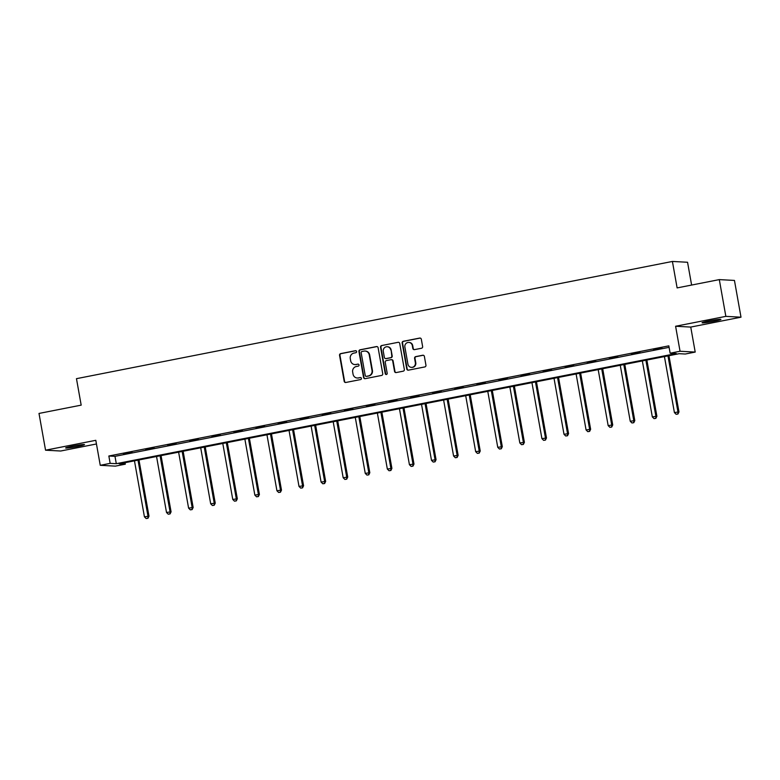 <?xml version="1.0" encoding="UTF-8"?>
<svg xmlns="http://www.w3.org/2000/svg" width="780" height="780" viewBox="0 0 780 780"><rect width="100%" height="100%" fill="white"/><g stroke="black" fill="none" stroke-linecap="round" stroke-linejoin="round"><path stroke-width="1.17" d="M356.596 351.526A1.024 0.985 -86.9 0 0 355.446 350.707L340.685 353.613A1.472 1.414 -86.9 0 0 339.553 355.329L344.185 381.303A1.472 1.414 -86.9 0 0 345.823 382.473L360.594 379.567A1.024 0.985 -86.9 0 0 360.467 377.53A1.024 0.985 -86.9 0 0 360.233 377.549L358.322 377.93A4.7 4.524 -86.9 0 1 353.048 374.185L352.667 372.021A4.7 4.524 -86.9 0 1 356.284 366.522L358.195 366.151A1.024 0.985 -86.9 0 0 358.078 364.114A1.024 0.985 -86.9 0 0 357.835 364.123L355.933 364.504A4.7 4.524 -86.9 0 1 350.659 360.76L350.279 358.595A4.7 4.524 -86.9 0 1 353.896 353.106L355.807 352.726A1.024 0.985 -86.9 0 0 356.596 351.526M355.446 350.707L355.856 350.727A1.024 0.985 -86.9 0 0 355.856 350.727L341.094 353.632A1.472 1.414 -86.9 0 0 339.963 355.348L344.594 381.322A1.472 1.414 -86.9 0 0 345.696 382.493M360.233 377.549L360.643 377.569A1.024 0.985 -86.9 0 0 360.643 377.569L358.322 377.93M357.835 364.123L358.244 364.153A1.024 0.985 -86.9 0 0 358.244 364.153L355.933 364.504M708.864 320.95A9.575 0.624 169.9 0 0 702.058 322.774A9.575 0.624 169.9 0 0 714.109 321.233A9.575 0.624 169.9 0 0 720.915 319.41A9.575 0.624 169.9 0 0 708.864 320.95M72.442 446.15A9.575 0.624 169.9 0 0 65.637 447.964A9.575 0.624 169.9 0 0 77.678 446.433A9.575 0.624 169.9 0 0 84.493 444.61A9.575 0.624 169.9 0 0 72.442 446.15M421.493 348.25A1.472 1.414 -86.9 0 0 422.623 346.525L421.327 339.241A1.472 1.414 -86.9 0 0 419.679 338.072L403.279 341.299A1.472 1.414 -86.9 0 0 402.148 343.015L406.78 368.989A1.472 1.414 -86.9 0 0 408.418 370.159L424.817 366.931A1.472 1.414 -86.9 0 0 425.948 365.215L424.378 356.411A1.472 1.414 -86.9 0 0 422.731 355.241L415.72 356.626A1.472 1.414 -86.9 0 0 414.59 358.342L415.36 362.71A3.929 3.783 -86.9 0 1 411.43 367.36A3.929 3.783 -86.9 0 1 407.93 364.172L404.888 347.071A3.929 3.783 -86.9 0 1 408.808 342.41A3.929 3.783 -86.9 0 1 412.318 345.608L412.825 348.455A1.472 1.414 -86.9 0 0 414.473 349.625L421.493 348.25M670.147 353.203L680.053 351.253L695.204 352.072L685.288 354.023L679.156 353.691L119.164 463.846L125.307 464.178L115.401 466.128L100.249 465.309L110.156 463.359L116.298 463.69L676.289 353.535L670.147 353.203L668.831 345.852L108.849 456.007L110.156 463.359M100.249 465.309L95.803 440.31L45.552 450.197L39 413.439L81.178 405.142L76.469 378.671L672.409 261.446L677.118 287.908L719.306 279.61L725.849 316.368L675.597 326.255L680.053 351.253M378.115 347.744A1.472 1.414 -86.9 0 0 376.467 346.573L360.067 349.801A1.472 1.414 -86.9 0 0 358.936 351.517L363.568 377.491A1.472 1.414 -86.9 0 0 365.206 378.661L381.605 375.433A1.472 1.414 -86.9 0 0 382.736 373.718L378.115 347.744M381.673 345.55L398.073 342.322A1.472 1.414 -86.9 0 1 399.721 343.493L404.342 369.466A1.472 1.414 -86.9 0 1 403.211 371.183L396.191 372.567A1.472 1.414 -86.9 0 1 394.543 371.397L392.671 360.857A1.472 1.414 -86.9 0 0 391.024 359.687L386.373 360.604A1.472 1.414 -86.9 0 0 385.242 362.32L387.192 373.288A1.024 0.985 -86.9 0 1 386.168 374.507A1.024 0.985 -86.9 0 1 385.242 373.678L380.543 347.266A1.472 1.414 -86.9 0 1 381.673 345.55L398.073 342.322M719.306 279.61L734.448 280.43L741 317.187L725.849 316.368M45.552 450.197L60.694 451.015L96.457 443.976M691.616 285.061L687.55 262.265L672.409 261.446M108.849 456.007L114.992 456.339L669.103 347.334M123.601 454.106L132.093 452.429L123.552 453.853M145.684 449.758L154.177 448.09L145.636 449.514M167.768 445.419L176.261 443.742L167.72 445.165M189.852 441.07L198.344 439.403L189.803 440.827M211.926 436.732L220.418 435.055L211.887 436.478M234.01 432.383L242.502 430.716L233.971 432.139M256.094 428.044L264.586 426.368L256.055 427.791M278.177 423.696L286.669 422.029L278.128 423.452M300.261 419.348L308.753 417.68L300.212 419.104M322.345 415.009L330.837 413.341L322.296 414.765M344.419 410.66L352.921 408.993L344.38 410.416M366.502 406.322L374.995 404.654L366.464 406.068M388.586 401.973L397.078 400.306L388.547 401.729M410.67 397.634L419.162 395.967L410.621 397.381M432.754 393.286L441.246 391.619L432.705 393.042M454.837 388.947L463.33 387.27L454.789 388.694M476.921 384.598L485.413 382.931L476.873 384.355M498.995 380.26L507.488 378.583L498.956 380.006M521.079 375.911L529.571 374.244L521.04 375.668M543.163 371.572L551.655 369.895L543.124 371.319M565.246 367.224L573.739 365.557L565.198 366.98M587.33 362.885L595.822 361.208L587.282 362.632M609.414 358.537L617.906 356.869L609.365 358.293M631.488 354.198L639.99 352.521L631.449 353.944M653.572 349.849L662.064 348.182L653.533 349.606M675.597 326.255L690.749 327.073L741 317.187M690.749 327.073L695.204 352.072M125.044 462.686L125.307 464.178M114.992 456.339L116.298 463.69M354.851 364.582L355.261 364.601A4.7 4.524 -86.9 0 0 356.343 364.523M357.24 377.998L357.649 378.027A4.7 4.524 -86.9 0 0 358.732 377.949M377.003 346.573A1.472 1.414 -86.9 0 0 376.877 346.593L360.477 349.82A1.472 1.414 -86.9 0 0 359.346 351.536L363.977 377.51A1.472 1.414 -86.9 0 0 365.079 378.68M361.959 351.517A1.024 0.985 -86.9 0 0 361.159 352.716L365.225 375.521A1.024 0.985 -86.9 0 0 366.376 376.34L368.394 375.94A4.7 4.524 -86.9 0 0 372.021 370.451L369.242 354.861A4.7 4.524 -86.9 0 0 363.968 351.117L361.959 351.517M366.142 376.36L366.551 376.379A1.024 0.985 -86.9 0 0 366.785 376.36L366.376 376.34M365.05 351.049L365.459 351.068A4.7 4.524 -86.9 0 1 369.652 354.89L372.43 370.471A4.7 4.524 -86.9 0 1 368.803 375.97L366.785 376.36M391.365 359.668L391.774 359.687A1.472 1.414 -86.9 0 1 393.081 360.886L394.953 371.416A1.472 1.414 -86.9 0 0 396.065 372.587M382.083 345.569A1.472 1.414 -86.9 0 0 380.952 347.285L385.651 373.698A1.024 0.985 -86.9 0 0 386.373 374.498M390.721 349.927A3.929 3.783 -86.9 0 0 387.221 346.739A3.929 3.783 -86.9 0 0 383.292 351.39L384.365 357.415A1.472 1.414 -86.9 0 0 386.012 358.585L390.663 357.669A1.472 1.414 -86.9 0 0 391.794 355.953L391.131 349.947A3.929 3.783 -86.9 0 0 387.631 346.759L387.221 346.739M385.671 358.605L386.081 358.634A1.472 1.414 -86.9 0 0 386.422 358.605L386.012 358.585M391.131 349.947L392.203 355.973A1.472 1.414 -86.9 0 1 391.072 357.689L386.422 358.605M408.808 342.41L409.217 342.44A3.929 3.783 -86.9 0 1 412.727 345.628L413.234 348.475A1.472 1.414 -86.9 0 0 414.336 349.645M411.43 367.36L411.84 367.39A3.929 3.783 -86.9 0 0 415.769 362.729L415.36 362.71M423.277 355.251A1.472 1.414 -86.9 0 0 423.14 355.27L416.13 356.645A1.472 1.414 -86.9 0 0 414.999 358.361L415.769 362.729M420.215 338.072A1.472 1.414 -86.9 0 0 420.089 338.091L403.689 341.318A1.472 1.414 -86.9 0 0 402.558 343.034L407.189 369.008A1.472 1.414 -86.9 0 0 408.291 370.178M134.462 460.834L144.427 516.818L148.99 516.175L138.976 459.947M147.556 518.261L146.143 518.534L147.966 518.281L147.966 516.116L138.001 460.142M146.143 518.534L144.427 516.818M148.99 516.175L147.966 518.281M156.546 456.495L166.511 512.47L171.073 511.836L161.06 455.598M169.64 513.913L168.226 514.196L170.05 513.932L170.05 511.777L160.085 455.793M168.226 514.196L166.511 512.47M171.073 511.836L170.05 513.932M178.62 452.147L188.594 508.131L193.157 507.488L183.144 451.259M191.724 509.574L190.3 509.847L192.133 509.593L192.133 507.429L182.159 451.454M190.3 509.847L188.594 508.131M193.157 507.488L192.133 509.593M200.704 447.798L210.678 503.783L215.241 503.149L205.228 446.911M213.798 505.225L212.384 505.508L214.207 505.245L214.217 503.09L204.243 447.106M212.384 505.508L210.678 503.783M215.241 503.149L214.207 505.245M222.787 443.459L232.762 499.444L237.325 498.8L227.311 442.572M235.882 500.877L234.468 501.16L236.291 500.906L236.301 498.742L226.327 442.767M234.468 501.16L232.762 499.444M237.325 498.8L236.291 500.906M244.871 439.111L254.845 495.095L259.409 494.452L249.386 438.223M257.965 496.538L256.552 496.821L258.375 496.558L258.385 494.403L248.41 438.418M256.552 496.821L254.845 495.095M259.409 494.452L258.375 496.558M266.955 434.772L276.929 490.756L281.482 490.113L271.469 433.885M280.049 492.19L278.635 492.473L280.459 492.219L280.469 490.055L270.494 434.08M278.635 492.473L276.929 490.756M281.482 490.113L280.459 492.219M289.039 430.423L299.003 486.408L303.566 485.764L293.553 429.536M302.133 487.851L300.719 488.124L302.543 487.87L302.543 485.716L292.578 429.731M300.719 488.124L299.003 486.408M303.566 485.764L302.543 487.87M311.113 426.085L321.087 482.069L325.65 481.426L315.637 425.197M324.217 483.502L322.803 483.785L324.626 483.532L324.626 481.367L314.652 425.383M322.803 483.785L321.087 482.069M325.65 481.426L324.626 483.532M333.197 421.736L343.171 477.721L347.734 477.077L337.721 420.849M346.3 479.164L344.877 479.437L346.71 479.183L346.71 477.029L336.736 421.044M344.877 479.437L343.171 477.721M347.734 477.077L346.71 479.183M355.28 417.398L365.255 473.382L369.817 472.738L359.804 416.51M368.375 474.815L366.961 475.098L368.784 474.844L368.794 472.68L358.819 416.695M366.961 475.098L365.255 473.382M369.817 472.738L368.784 474.844M377.364 413.049L387.338 469.034L391.901 468.39L381.878 412.162M390.458 470.476L389.044 470.749L390.868 470.496L390.877 468.341L380.903 412.357M389.044 470.749L387.338 469.034M391.901 468.39L390.868 470.496M399.448 408.71L409.422 464.695L413.985 464.051L403.962 407.823M412.542 466.128L411.128 466.411L412.952 466.157L412.961 463.993L402.987 408.008M411.128 466.411L409.422 464.695M413.985 464.051L412.952 466.157M421.531 404.362L431.496 460.346L436.059 459.703L426.046 403.474M434.626 461.789L433.212 462.062L435.035 461.809L435.035 459.654L425.071 403.669M433.212 462.062L431.496 460.346M436.059 459.703L435.035 461.809M443.615 400.023L453.58 455.998L458.143 455.364L448.13 399.136M456.709 457.441L455.296 457.723L457.119 457.47L457.119 455.305L447.154 399.321M455.296 457.723L453.58 455.998M458.143 455.364L457.119 457.47M465.689 395.674L475.663 451.659L480.226 451.015L470.213 394.787M478.793 453.102L477.37 453.375L479.203 453.122L479.203 450.967L469.228 394.982M477.37 453.375L475.663 451.659M480.226 451.015L479.203 453.122M487.773 391.336L497.747 447.31L502.31 446.677L492.297 390.439M500.877 448.753L499.453 449.036L501.286 448.773L501.286 446.618L491.312 390.634M499.453 449.036L497.747 447.31M502.31 446.677L501.286 448.773M509.857 386.987L519.831 442.972L524.394 442.328L514.381 386.1M522.951 444.415L521.537 444.688L523.361 444.434L523.37 442.27L513.396 386.295M521.537 444.688L519.831 442.972M524.394 442.328L523.361 444.434M531.941 382.648L541.915 438.623L546.478 437.99L536.455 381.752M545.035 440.066L543.621 440.349L545.444 440.086L545.454 437.931L535.48 381.947M543.621 440.349L541.915 438.623M546.478 437.99L545.444 440.086M554.024 378.3L563.999 434.284L568.562 433.641L558.538 377.413M567.118 435.727L565.705 436L567.528 435.747L567.538 433.582L557.563 377.608M565.705 436L563.999 434.284M568.562 433.641L567.528 435.747M576.108 373.961L586.072 429.936L590.635 429.302L580.622 373.064M589.202 431.379L587.788 431.662L589.612 431.398L589.612 429.244L579.647 373.259M587.788 431.662L586.072 429.936M590.635 429.302L589.612 431.398M598.192 369.613L608.156 425.597L612.719 424.954L602.706 368.726M611.286 427.04L609.872 427.313L611.696 427.06L611.696 424.895L601.721 368.921M609.872 427.313L608.156 425.597M612.719 424.954L611.696 427.06M620.266 365.264L630.24 421.249L634.803 420.615L624.79 364.377M633.37 422.692L631.946 422.974L633.779 422.711L633.779 420.556L623.805 364.572M631.946 422.974L630.24 421.249M634.803 420.615L633.779 422.711M642.35 360.925L652.324 416.91L656.887 416.267L646.874 360.038M655.444 418.353L654.03 418.626L655.853 418.373L655.863 416.208L645.889 360.233M654.03 418.626L652.324 416.91M656.887 416.267L655.853 418.373M664.433 356.577L674.408 412.561L678.971 411.918L668.947 355.69M677.527 414.005L676.114 414.287L677.937 414.024L677.947 411.869L667.972 355.885M676.114 414.287L674.408 412.561M678.971 411.918L677.937 414.024"/></g></svg>
